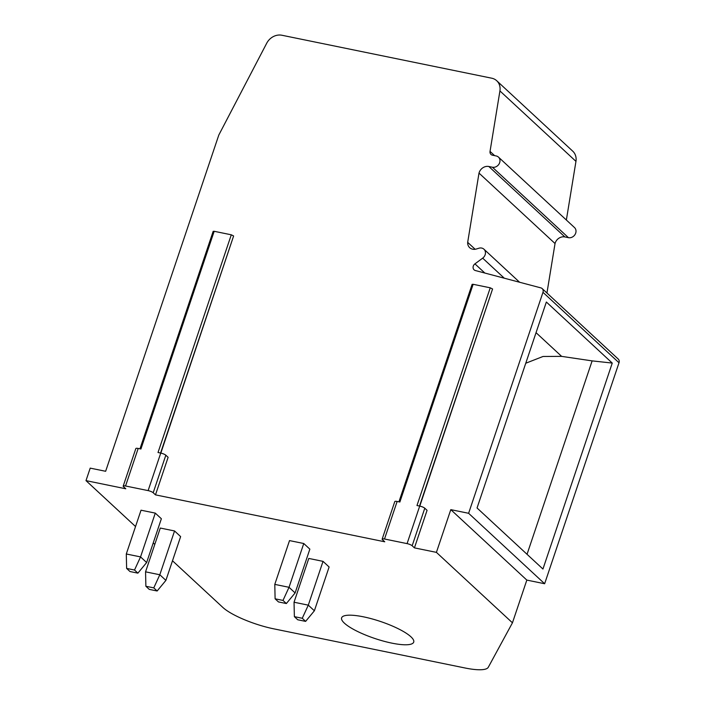 <?xml version="1.0" encoding="UTF-8"?>
<svg xmlns="http://www.w3.org/2000/svg" width="705" height="705" viewBox="0 0 705 705"><rect width="100%" height="100%" fill="white"/><g stroke="black" fill="none" stroke-linecap="round" stroke-linejoin="round"><path stroke-width="1.06" d="M305.626 621.387L314.377 610.786L329.112 566.996L323.031 561.356L308.781 558.439L294.038 602.229L294.373 616.655L297.739 619.774L305.626 621.387L302.26 618.267L294.373 616.655M174.549 530.962L180.63 536.602L165.895 580.391L159.815 574.76L174.549 530.962L160.291 528.045L145.556 571.834L145.882 586.26L153.778 587.873L157.144 590.993L149.249 589.38L145.882 586.26M172.496 560.783L222.85 607.437A40.749 9.597 -161.4 0 0 273.69 628.825L465.036 667.987A40.749 9.597 -161.4 0 0 488.292 667.265L512.447 622.815L436.413 552.367L414.434 547.873L412.161 545.758L424.789 508.217A4.071 0.961 -161.4 0 0 419.704 506.084L416.972 505.52L490.239 287.807L492.575 288.98L419.528 506.04M135.536 526.538L85.992 480.634L125.781 488.785L123.507 486.67A4.071 0.961 18.6 0 1 123.208 486.098A4.071 0.961 18.6 0 1 125.543 485.992L148.121 490.61A4.071 0.961 18.6 0 1 153.196 492.751L155.479 494.866L384.745 541.792L382.462 539.678A4.071 0.961 18.6 0 1 382.163 539.105A4.071 0.961 18.6 0 1 384.507 538.999L407.076 543.617A4.071 0.961 18.6 0 1 412.161 545.758M154.792 544.383L153.232 542.938M344.41 623.176A38.035 8.962 -161.4 0 0 383.502 641.127A38.035 8.962 -161.4 0 0 413.72 642.114A38.035 8.962 -161.4 0 0 410.927 636.791A38.035 8.962 -161.4 0 0 371.835 618.84A38.035 8.962 -161.4 0 0 341.617 617.853A38.035 8.962 -161.4 0 0 344.41 623.176M155.285 513.117L141.035 510.2L126.292 553.989L140.551 556.906L146.631 562.546L161.366 518.748L155.285 513.117L140.551 556.906L134.514 570.028L126.627 568.415L129.993 571.535L137.88 573.147L134.514 570.028M303.767 543.511L289.517 540.594L274.783 584.383L289.032 587.3L282.996 600.422L275.109 598.809L278.475 601.929L286.362 603.542L295.113 592.94L309.856 549.142L303.767 543.511L289.032 587.3L295.113 592.94M612.257 363.075L546.357 302.022L477.047 507.979L542.947 569.032L612.257 363.075L592.129 360.881L561.629 356.369L543.053 356.466L525.763 363.234M496.725 80.74A13.58 11.694 132.8 0 1 499.924 90.927L575.959 161.375A13.58 11.694 -47.2 0 0 572.76 151.187L496.725 80.74A13.58 11.694 132.8 0 0 491.702 78.193L281.912 35.25A13.58 11.694 132.8 0 0 266.728 43.199L218.806 135.043L105.644 471.284L90.205 468.129L85.992 480.634M274.783 584.383L275.109 598.809M575.959 161.375L566.362 220.022M499.924 90.927L490.037 151.39A4.071 3.507 -47.2 0 0 490.997 154.439A4.071 3.507 -47.2 0 0 492.504 155.206L496.205 155.964A6.116 5.261 132.8 0 1 498.461 157.109L574.496 227.556A6.116 5.261 132.8 0 1 575.086 234.448A6.116 5.261 132.8 0 1 568.45 237.673L564.864 236.933A8.152 7.015 -47.2 0 0 555.038 243.533L546.948 293.016M619.008 362.767A4.071 3.507 -47.2 0 0 618.214 359.048L542.18 288.601A4.071 3.507 132.8 0 1 542.973 292.319L619.008 362.767L544.639 583.74L526.829 580.092L450.795 509.645L436.413 552.367M512.447 622.815L526.829 580.092M414.434 547.873L427.071 510.332L424.789 508.217M544.639 583.74L468.613 513.293L450.795 509.645M468.613 513.293L542.973 292.319M498.461 157.109A6.116 5.261 132.8 0 1 499.052 164.001A6.116 5.261 132.8 0 1 492.416 167.226L488.829 166.495A8.152 7.015 -47.2 0 0 479.003 173.095L467.679 242.344A8.152 7.015 -47.2 0 0 469.689 247.684A8.152 7.015 -47.2 0 0 476.421 248.988L478.889 248.231A6.116 5.261 132.8 0 1 483.947 249.209A6.116 5.261 132.8 0 1 482.669 258.153L474.932 263.864A4.071 3.507 132.8 0 0 474.077 269.821A4.071 3.507 132.8 0 0 475.399 270.544L540.858 287.878A4.071 3.507 132.8 0 1 542.18 288.601M155.479 494.866L168.116 457.325L165.834 455.21A4.071 0.961 -161.4 0 0 160.749 453.077L158.017 452.513L231.284 234.8L233.619 235.972L160.573 453.033M139.978 448.821L213.166 231.346L214.179 231.293L140.912 449.014L138.18 448.45A4.071 0.961 -161.4 0 0 135.836 448.565L123.208 486.098M214.179 231.293L231.284 234.8M398.933 501.828L472.121 284.353L473.134 284.3L399.867 502.022L397.135 501.458A4.071 0.961 -161.4 0 0 394.791 501.572L382.163 539.105M473.134 284.3L490.239 287.807M491.931 290.892L419.792 506.102M165.895 580.391L157.144 590.993M153.778 587.873L159.815 574.76L145.556 571.834M126.292 553.989L126.627 568.415M137.88 573.147L146.631 562.546M294.038 602.229L308.296 605.154L302.26 618.267M323.031 561.356L308.296 605.154L314.377 610.786M286.362 603.542L282.996 600.422M232.976 237.885L160.837 453.095M475.161 249.279L467.679 242.344M555.038 243.533L479.003 173.095M561.629 356.369L536.047 332.672M527.04 554.297L592.129 360.881M125.543 485.992L138.18 448.45M153.196 492.751L165.834 455.21M148.121 490.61L160.749 453.077M384.507 538.999L397.135 501.458M407.076 543.617L419.704 506.084M484.846 273.046L474.932 263.864M504.304 278.202L482.669 258.153M564.864 236.933L488.829 166.495M568.45 237.673L492.416 167.226M490.037 151.39L494.628 155.638M483.947 249.209L519.603 282.247"/></g></svg>
